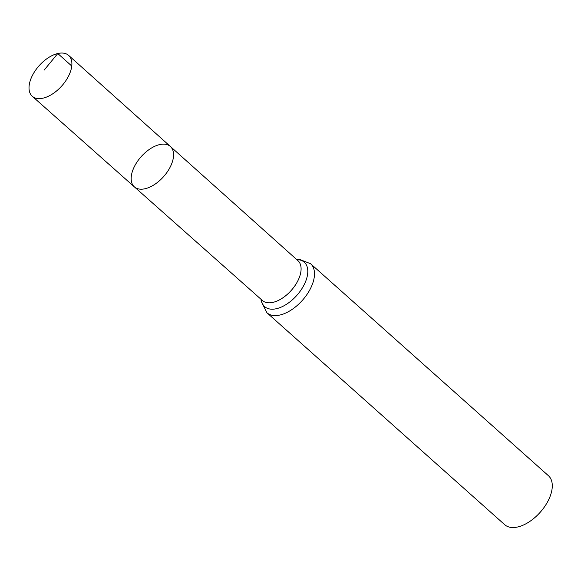 <?xml version="1.0" encoding="UTF-8"?>
<svg xmlns="http://www.w3.org/2000/svg" width="581" height="581" viewBox="0 0 581 581"><rect width="100%" height="100%" fill="white"/><g stroke="black" fill="none" stroke-linecap="round" stroke-linejoin="round"><path stroke-width="0.87" d="M159.622 144.604A27.06 15.019 131.7 0 1 170.386 146.477A27.06 15.019 131.7 0 1 163.573 176.653A27.06 15.019 131.7 0 1 134.371 186.879A27.06 15.019 131.7 0 1 135.889 163.827A27.06 15.019 131.7 0 1 159.622 144.604M310.61 263.738A32.827 18.214 -48.3 0 1 302.367 300.362A32.827 18.214 -48.3 0 1 266.926 312.752L504.722 524.708A32.827 18.214 -48.3 0 0 540.163 512.319A32.827 18.214 -48.3 0 0 548.406 475.694L310.61 263.738L299.476 259.373L296.564 259.431M134.371 186.879L262.43 300.53A26.69 14.808 -48.3 0 0 291.234 290.442A26.69 14.808 -48.3 0 0 297.951 260.673L170.386 146.477A27.06 15.019 131.7 0 1 163.573 176.653A27.06 15.019 131.7 0 1 134.371 186.879L32.26 96.257A27.358 15.179 131.7 0 1 33.792 72.959A27.358 15.179 131.7 0 1 57.788 53.517A27.358 15.179 131.7 0 1 68.667 55.413A27.358 15.179 131.7 0 1 67.098 78.718A27.358 15.179 131.7 0 1 43.117 98.131A27.358 15.179 131.7 0 1 32.26 96.257M71.761 66.023L57.788 53.517L44.105 70.163M261.268 299.491A29.762 16.515 -48.3 0 0 296.804 295.409A29.762 16.515 -48.3 0 0 296.789 259.634M266.926 312.752L261.181 301.241L261.036 299.288M170.386 146.477L68.667 55.413"/></g></svg>
